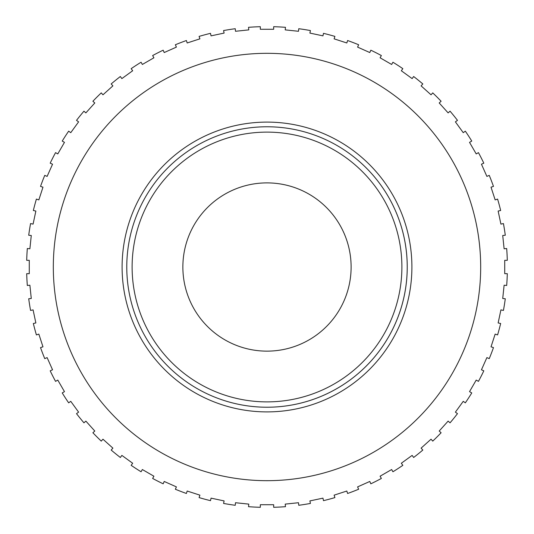 <?xml version="1.0" encoding="UTF-8"?>
<svg xmlns="http://www.w3.org/2000/svg" width="534" height="534" viewBox="0 0 534 534"><rect width="100%" height="100%" fill="white"/><g stroke="black" fill="none" stroke-linecap="round" stroke-linejoin="round"><path stroke-width="0.8" d="M337.762 312.517A84.138 84.138 0 0 0 206.625 208.407A84.138 84.138 0 0 0 202.7 321.268A84.138 84.138 0 0 0 337.762 312.517M407.228 267A140.228 140.228 0 0 1 191.139 384.934A140.228 140.228 0 0 1 306.536 132.459A140.228 140.228 0 0 1 407.228 267M229.139 402.022A140.228 140.228 0 0 0 330.786 142.117A140.228 140.228 0 0 0 149.066 191.139M411.901 267A144.901 144.901 0 0 0 255.96 122.52A144.901 144.901 0 0 0 123.781 289.014A144.901 144.901 0 0 0 278.04 411.48A144.901 144.901 0 0 0 411.901 267M53.32 267A213.68 213.68 0 0 0 364.301 457.244A213.68 213.68 0 0 0 392.069 93.744A213.68 213.68 0 0 0 53.32 267M30.565 223.572A240.393 240.393 0 0 0 28.716 235.24L31.279 235.507L29.884 248.791L27.321 248.524A240.393 240.393 0 0 0 26.7 260.325L29.277 260.325L29.277 273.675L26.7 273.675A240.393 240.393 0 0 0 27.321 285.476L29.884 285.209L31.279 298.493L28.716 298.76A240.393 240.393 0 0 0 30.565 310.428L33.088 309.894L35.858 322.957L33.342 323.491A240.393 240.393 0 0 0 36.399 334.905L38.849 334.11L42.974 346.813L40.524 347.607A240.393 240.393 0 0 0 44.756 358.641L47.112 357.593L52.546 369.788L50.189 370.836A240.393 240.393 0 0 0 55.556 381.369L57.785 380.081L64.467 391.642L62.231 392.931A240.393 240.393 0 0 0 68.666 402.843L70.755 401.328L78.605 412.135L76.516 413.65A240.393 240.393 0 0 0 83.951 422.828L85.867 421.106L94.805 431.031L92.889 432.754A240.393 240.393 0 0 0 101.246 441.111L102.969 439.195L112.894 448.133L111.172 450.049A240.393 240.393 0 0 0 120.35 457.484L121.865 455.395L132.672 463.245L131.157 465.334A240.393 240.393 0 0 0 141.069 471.769L142.358 469.533L153.919 476.215L152.631 478.444A240.393 240.393 0 0 0 163.164 483.811L164.212 481.454L176.407 486.888L175.359 489.244A240.393 240.393 0 0 0 186.393 493.476L187.187 491.026L199.89 495.151L199.095 497.601A240.393 240.393 0 0 0 210.509 500.658L211.043 498.142L224.106 500.912L223.572 503.435A240.393 240.393 0 0 0 235.24 505.284L235.507 502.721L248.791 504.116L248.524 506.679A240.393 240.393 0 0 0 260.325 507.3L260.325 504.723L273.675 504.723L273.675 507.3A240.393 240.393 0 0 0 285.476 506.679L285.209 504.116L298.493 502.721L298.76 505.284A240.393 240.393 0 0 0 310.428 503.435L309.894 500.912L322.957 498.142L323.491 500.658A240.393 240.393 0 0 0 334.905 497.601L334.11 495.151L346.813 491.026L347.607 493.476A240.393 240.393 0 0 0 358.641 489.244L357.593 486.888L369.788 481.454L370.836 483.811A240.393 240.393 0 0 0 381.369 478.444L380.081 476.215L391.642 469.533L392.931 471.769A240.393 240.393 0 0 0 402.843 465.334L401.328 463.245L412.135 455.395L413.65 457.484A240.393 240.393 0 0 0 422.828 450.049L421.106 448.133L431.031 439.195L432.754 441.111A240.393 240.393 0 0 0 441.111 432.754L439.195 431.031L448.133 421.106L450.049 422.828A240.393 240.393 0 0 0 457.484 413.65L455.395 412.135L463.245 401.328L465.334 402.843A240.393 240.393 0 0 0 471.769 392.931L469.533 391.642L476.215 380.081L478.444 381.369A240.393 240.393 0 0 0 483.811 370.836L481.454 369.788L486.888 357.593L489.244 358.641A240.393 240.393 0 0 0 493.476 347.607L491.026 346.813L495.151 334.11L497.601 334.905A240.393 240.393 0 0 0 500.658 323.491L498.142 322.957L500.912 309.894L503.435 310.428A240.393 240.393 0 0 0 505.284 298.76L502.721 298.493L504.116 285.209L506.679 285.476A240.393 240.393 0 0 0 507.3 273.675L504.723 273.675L504.723 260.325L507.3 260.325A240.393 240.393 0 0 0 506.679 248.524L504.116 248.791L502.721 235.507L505.284 235.24A240.393 240.393 0 0 0 503.435 223.572L500.912 224.106L498.142 211.043L500.658 210.509A240.393 240.393 0 0 0 497.601 199.095L495.151 199.89L491.026 187.187L493.476 186.393A240.393 240.393 0 0 0 489.244 175.359L486.888 176.407L481.454 164.212L483.811 163.164A240.393 240.393 0 0 0 478.444 152.631L476.215 153.919L469.533 142.358L471.769 141.069A240.393 240.393 0 0 0 465.334 131.157L463.245 132.672L455.395 121.865L457.484 120.35A240.393 240.393 0 0 0 450.049 111.172L448.133 112.894L439.195 102.969L441.111 101.246A240.393 240.393 0 0 0 432.754 92.889L431.031 94.805L421.106 85.867L422.828 83.951A240.393 240.393 0 0 0 413.65 76.516L412.135 78.605L401.328 70.755L402.843 68.666A240.393 240.393 0 0 0 392.931 62.231L391.642 64.467L380.081 57.785L381.369 55.556A240.393 240.393 0 0 0 370.836 50.189L369.788 52.546L357.593 47.112L358.641 44.756A240.393 240.393 0 0 0 347.607 40.524L346.813 42.974L334.11 38.849L334.905 36.399A240.393 240.393 0 0 0 323.491 33.342L322.957 35.858L309.894 33.088L310.428 30.565A240.393 240.393 0 0 0 298.76 28.716L298.493 31.279L285.209 29.884L285.476 27.321A240.393 240.393 0 0 0 273.675 26.7L273.675 29.277L260.325 29.277L260.325 26.7A240.393 240.393 0 0 0 248.524 27.321L248.791 29.884L235.507 31.279L235.24 28.716A240.393 240.393 0 0 0 223.572 30.565L224.106 33.088L211.043 35.858L210.509 33.342A240.393 240.393 0 0 0 199.095 36.399L199.89 38.849L187.187 42.974L186.393 40.524A240.393 240.393 0 0 0 175.359 44.756L176.407 47.112L164.212 52.546L163.164 50.189A240.393 240.393 0 0 0 152.631 55.556L153.919 57.785L142.358 64.467L141.069 62.231A240.393 240.393 0 0 0 131.157 68.666L132.672 70.755L121.865 78.605L120.35 76.516A240.393 240.393 0 0 0 111.172 83.951L112.894 85.867L102.969 94.805L101.246 92.889A240.393 240.393 0 0 0 92.889 101.246L94.805 102.969L85.867 112.894L83.951 111.172A240.393 240.393 0 0 0 76.516 120.35L78.605 121.865L70.755 132.672L68.666 131.157A240.393 240.393 0 0 0 62.231 141.069L64.467 142.358L57.785 153.919L55.556 152.631A240.393 240.393 0 0 0 50.189 163.164L52.546 164.212L47.112 176.407L44.756 175.359A240.393 240.393 0 0 0 40.524 186.393L42.974 187.187L38.849 199.89L36.399 199.095A240.393 240.393 0 0 0 33.342 210.509L35.858 211.043L33.088 224.106L30.565 223.572M329.785 471.248A213.68 213.68 0 0 1 57.525 309.199A213.68 213.68 0 0 1 245.794 54.375A213.68 213.68 0 0 1 480.68 267M153.558 194.029A134.888 134.888 0 0 0 228.973 396.415A134.888 134.888 0 0 0 401.888 267A134.888 134.888 0 0 0 153.558 194.029"/></g></svg>

